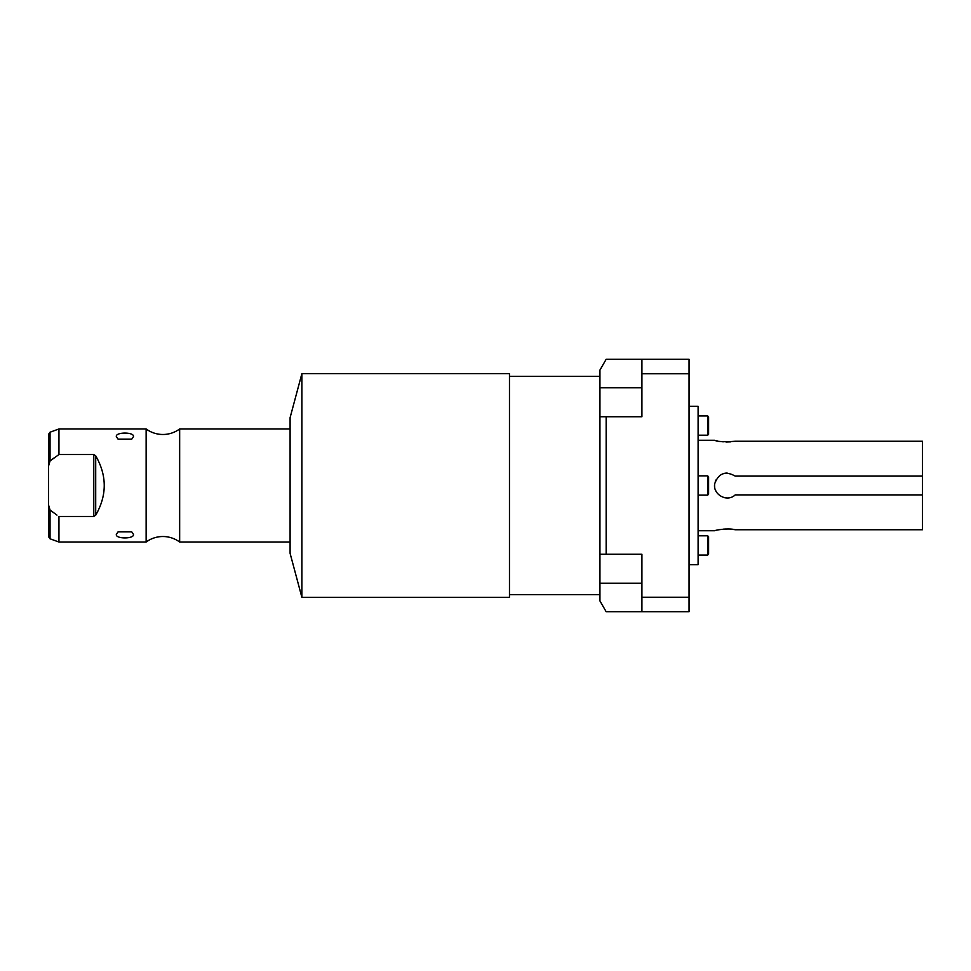 <?xml version="1.0" encoding="UTF-8"?>
<svg xmlns="http://www.w3.org/2000/svg" width="971" height="971" viewBox="0 0 971 971"><rect width="100%" height="100%" fill="white"/><g stroke="black" fill="none" stroke-linecap="round" stroke-linejoin="round"><path stroke-width="1.46" d="M689.046 564.661L698.1 564.661L698.1 406.339L689.046 406.339M698.1 440.264L714.607 440.264C717.52 441.756 724.378 442.084 735.181 441.259L922.45 441.259L922.45 476.093L735.181 476.093C725.471 470.656 718.661 473.168 714.741 483.631C712.459 494.433 727.194 502.723 735.181 494.907L922.45 494.907L922.45 529.741L735.181 529.741C727.874 527.678 714.025 530.482 714.607 530.736L698.1 530.736M727.206 473.059L727.048 473.059A12.441 12.441 0 0 0 724.609 473.302M715.87 480.05A12.441 12.441 0 0 0 715.311 481.361M714.741 483.631A12.441 12.441 0 0 0 714.741 487.369M715.311 489.651A12.441 12.441 0 0 0 715.87 490.95M724.609 497.698A12.441 12.441 0 0 0 727.048 497.941L727.048 497.941M922.45 476.093L922.45 494.907M730.787 441.854L725.98 441.999M723.213 441.841L719.681 441.392M717.472 440.968L716.076 440.652M734.683 529.656L730.787 529.146M725.98 529.001L723.213 529.159M719.681 529.608L717.472 530.032M716.076 530.348L714.607 530.736M641.916 359.294L606.159 359.294L599.944 370.06L599.944 416.741L641.916 416.741L641.916 359.294L689.046 359.294L689.046 611.706L606.159 611.706L599.944 600.94L599.944 583.207L641.916 583.207M606.159 416.741L606.159 554.259L641.916 554.259L641.916 611.706M599.944 416.741L599.944 583.207M599.944 554.259L606.159 554.259M641.916 373.774L689.046 373.774M641.916 597.226L689.046 597.226M599.944 376.311L509.472 376.311M599.944 594.689L509.472 594.689M301.872 597.311L509.472 597.311L509.472 373.689L301.872 373.689L290.098 417.651L290.098 553.349L301.872 597.311L301.872 373.689M290.098 428.964L179.659 428.964L179.659 542.036A28.22 28.22 0 0 0 146.136 542.036L58.952 542.036L58.952 516.463L93.786 516.463L95.704 515.2C107.077 495.404 107.077 475.596 95.704 455.8L93.786 454.537L93.786 516.463M290.098 542.036L179.659 542.036M179.659 428.964A28.22 28.22 0 0 1 146.136 428.964L146.136 542.036M146.136 428.964L58.952 428.964L58.952 454.537L93.786 454.537M133.5 436.537L131.753 439.135L118.061 439.135L116.314 436.537C115.549 431.925 134.265 431.925 133.5 436.537M133.5 534.463C134.253 539.075 115.549 539.075 116.314 534.463L118.061 531.865L131.753 531.865L133.5 534.463M58.952 454.537L50.043 460.97L48.55 466.007L48.55 434.328L48.55 536.672L48.55 504.993L50.043 510.03L56.961 515.115M51.512 459.829L54.51 457.608M48.55 466.007L48.55 504.993M698.1 475.863L707.689 475.863L707.689 495.137L698.1 495.137M707.689 495.137L708.587 494.227L708.587 476.773L707.689 475.863M708.587 536.708L708.587 554.162L707.689 555.072L707.689 535.798L708.587 536.708M708.587 416.838L708.587 434.292L707.689 435.202L707.689 415.928L708.587 416.838M698.1 555.072L707.689 555.072M698.1 535.798L707.689 535.798M698.1 435.202L707.689 435.202M698.1 415.928L707.689 415.928M599.944 387.793L641.916 387.793M58.952 428.964L50.043 432.204L50.043 460.97M50.043 510.03L50.043 538.796L58.952 542.036M95.704 515.2L95.704 455.8M50.043 432.204L48.55 434.328M50.043 538.796L48.55 536.672"/></g></svg>
